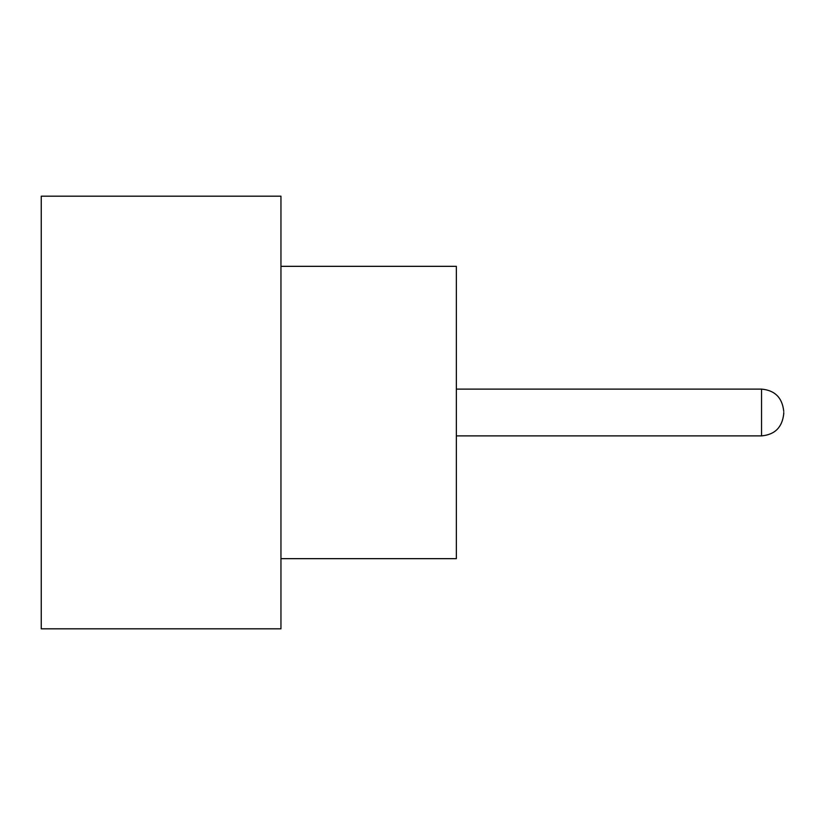 <?xml version="1.0" encoding="UTF-8"?>
<svg xmlns="http://www.w3.org/2000/svg" width="825" height="825" viewBox="0 0 825 825"><rect width="100%" height="100%" fill="white"/><g stroke="black" fill="none" stroke-linecap="round" stroke-linejoin="round"><path stroke-width="1.24" d="M783.75 412.5L783.75 413.665L783.75 412.5M280.954 266.341L456.349 266.341L456.349 558.659L280.954 558.659M280.954 412.5L280.954 628.815L41.25 628.815L41.25 196.185L280.954 196.185L280.954 412.5M456.349 435.889L761.537 435.889L761.537 389.111C774.902 390.308 782.306 397.712 783.75 411.335M761.537 435.889C774.902 434.692 782.306 427.288 783.75 413.665M761.537 389.111L456.349 389.111"/></g></svg>
